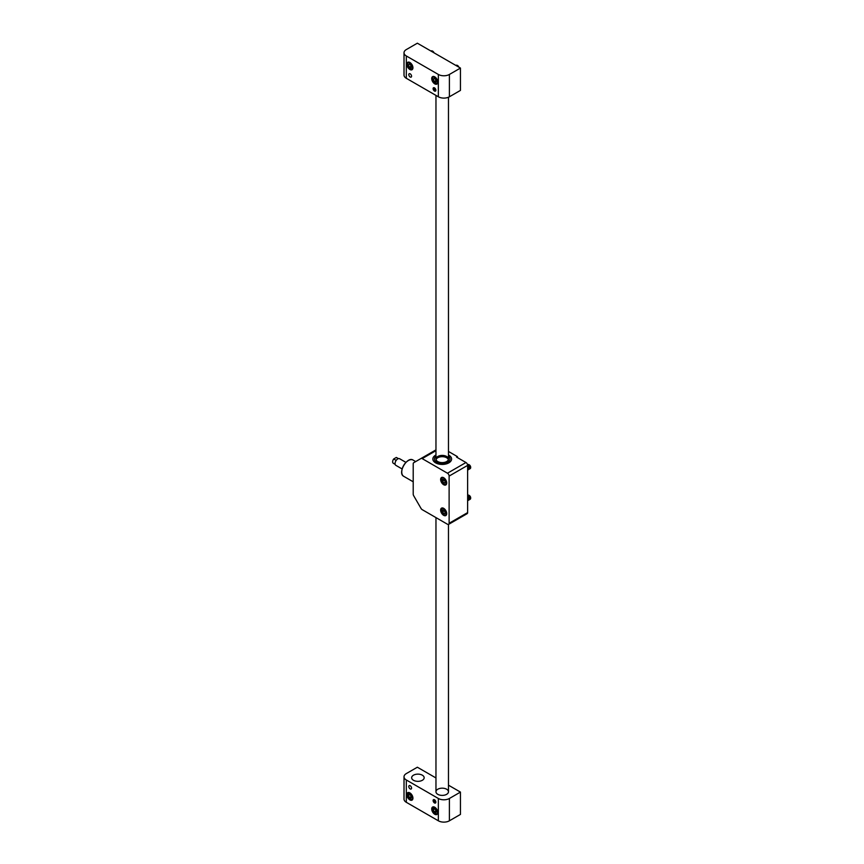 <?xml version="1.0" encoding="UTF-8"?>
<svg xmlns="http://www.w3.org/2000/svg" width="864" height="864" viewBox="0 0 864 864"><rect width="100%" height="100%" fill="white"/><g stroke="black" fill="none" stroke-linecap="round" stroke-linejoin="round"><path stroke-width="1.3" d="M449.399 820.8L460.447 814.417L460.447 792.094L449.399 798.476L449.399 820.8A7.808 4.514 180 0 1 438.35 820.8L406.307 802.3A7.808 4.514 180 0 1 404.017 799.114L404.017 776.79A7.808 4.514 0 0 0 406.307 779.976L406.307 802.3M410.173 788.908A1.955 1.123 -120 0 0 411.156 789.005A1.955 1.123 -120 0 0 411.156 786.748A1.955 1.123 -120 0 0 409.201 785.614A1.955 1.123 -120 0 0 408.899 787.18A1.955 1.123 -120 0 0 410.173 788.908M409.903 799.913A4.298 2.484 -120 0 0 412.042 800.118A4.298 2.484 -120 0 0 412.042 795.161A4.298 2.484 -120 0 0 407.754 792.677A4.298 2.484 -120 0 0 407.095 796.122A4.298 2.484 -120 0 0 409.903 799.913M434.484 802.937A1.955 1.123 -120 0 0 435.456 803.034A1.955 1.123 -120 0 0 435.456 800.777A1.955 1.123 -120 0 0 433.501 799.654A1.955 1.123 -120 0 0 433.21 801.22A1.955 1.123 -120 0 0 434.484 802.937M434.754 814.266A4.298 2.484 -120 0 0 436.903 814.471A4.298 2.484 -120 0 0 436.903 809.514A4.298 2.484 -120 0 0 432.605 807.03A4.298 2.484 -120 0 0 431.946 810.475A4.298 2.484 -120 0 0 434.754 814.266M438.35 820.8L438.35 798.476L406.307 779.976M404.017 776.79A7.808 4.514 0 0 1 406.307 773.593L417.355 767.221L435.964 777.956M448.47 785.182L460.447 792.094M413.489 775.192A6.253 3.607 0 0 0 411.664 777.74A6.253 3.607 0 0 0 417.906 781.348A6.253 3.607 0 0 0 424.159 777.74A6.253 3.607 0 0 0 420.304 774.403A6.253 3.607 0 0 0 413.489 775.192M437.8 789.221A6.253 3.607 0 0 0 435.964 791.78A6.253 3.607 0 0 0 442.217 795.388A6.253 3.607 0 0 0 448.47 791.78A6.253 3.607 0 0 0 444.604 788.443A6.253 3.607 0 0 0 437.8 789.221M438.35 798.476A7.808 4.514 0 0 0 449.399 798.476M433.868 799.556A1.912 1.102 -120 0 0 434.074 801.576A1.912 1.102 -120 0 0 435.715 802.764M435.024 800.183L434.095 800.723L434.743 801.911L435.823 801.76M434.095 800.723L434.786 799.967M435.715 801.349L434.743 801.911M435.791 812.711L434.171 811.782L433.361 809.687L434.171 808.531L435.791 809.471L436.601 811.566L435.791 812.711M435.164 809.104L435.424 809.773A1.987 1.145 -120 0 0 436.45 811.166L434.171 811.782M435.251 809.168A1.987 1.145 -120 0 0 435.424 809.773L435.823 810.821M434.765 808.877L433.361 809.687M410.929 798.358L409.309 797.429L408.499 795.334L409.309 794.178L410.929 795.118L411.739 797.213L410.929 798.358M410.303 794.761L410.562 795.42A1.987 1.145 -120 0 0 411.588 796.813L409.309 797.429M410.4 794.815A1.987 1.145 -120 0 0 410.562 795.42L410.962 796.468M409.903 794.524L408.499 795.334M460.447 68.072L417.355 43.2L406.307 49.583A7.808 4.514 0 0 0 404.017 52.769A7.808 4.514 0 0 0 406.307 55.955L438.35 74.455A7.808 4.514 0 0 0 449.399 74.455L460.447 68.072L460.447 90.407L449.399 96.779A7.808 4.514 180 0 1 438.35 96.779L438.35 74.455M434.484 87.858A1.955 1.123 -120 0 0 433.501 87.761A1.955 1.123 -120 0 0 433.501 90.007A1.955 1.123 -120 0 0 435.456 91.141A1.955 1.123 -120 0 0 435.758 89.575A1.955 1.123 -120 0 0 434.484 87.858M434.754 76.853A4.298 2.484 -120 0 0 432.605 76.637A4.298 2.484 -120 0 0 432.605 81.594A4.298 2.484 -120 0 0 436.903 84.078A4.298 2.484 -120 0 0 437.562 80.633A4.298 2.484 -120 0 0 434.754 76.853M410.173 73.818A1.955 1.123 -120 0 0 409.201 73.721A1.955 1.123 -120 0 0 409.201 75.978A1.955 1.123 -120 0 0 411.156 77.101A1.955 1.123 -120 0 0 411.448 75.535A1.955 1.123 -120 0 0 410.173 73.818M409.903 62.5A4.298 2.484 -120 0 0 407.754 62.284A4.298 2.484 -120 0 0 407.754 67.241A4.298 2.484 -120 0 0 412.042 69.725A4.298 2.484 -120 0 0 412.7 66.28A4.298 2.484 -120 0 0 409.903 62.5M406.307 55.955L406.307 78.289L438.35 96.779M406.307 78.289A7.808 4.514 180 0 1 404.017 75.092L404.017 52.769M433.868 87.664A1.912 1.102 -120 0 0 434.03 89.597A1.912 1.102 -120 0 0 435.715 90.871M435.823 89.867L434.743 90.007L434.095 88.819L434.786 88.074M435.715 89.446L434.743 90.007M435.024 88.29L434.095 88.819M409.309 63.785L410.929 64.724L411.739 66.809L410.929 67.964L409.309 67.036L408.499 64.94L409.309 63.785M410.303 64.357L410.562 65.027A1.987 1.145 -120 0 0 411.588 66.42L409.309 67.036M410.4 64.411A1.987 1.145 -120 0 0 410.562 65.027L410.962 66.074M409.903 64.13L408.499 64.94M432.583 51.991A2.344 1.35 -120 0 0 431.168 51.17M432.929 52.186A2.344 1.35 -120 0 0 431.082 51.116A2.344 1.35 -120 0 1 431.255 50.965A2.344 1.35 -120 0 1 433.793 52.693M433.976 52.79A1.912 1.102 -120 0 0 433.944 52.693A1.912 1.102 -120 0 0 432.767 51.235A1.912 1.102 -120 0 0 432.626 51.17M433.847 52.715A2.344 1.35 -120 0 0 432.464 51.062A2.344 1.35 -120 0 0 431.287 50.944A2.344 1.35 -120 0 0 431.276 50.954M434.171 78.138L435.791 79.078L436.601 81.162L435.791 82.318L434.171 81.378L433.361 79.294L434.171 78.138M435.164 78.71L435.424 79.38A1.987 1.145 -120 0 0 436.45 80.773L434.171 81.378M435.251 78.764A1.987 1.145 -120 0 0 435.424 79.38L435.823 80.428M434.765 78.484L433.361 79.294M457.445 66.344A2.344 1.35 -120 0 0 456.03 65.524M457.79 66.539A2.344 1.35 -120 0 0 455.933 65.47A2.344 1.35 -120 0 1 456.116 65.318A2.344 1.35 -120 0 1 458.654 67.046M458.838 67.144A1.912 1.102 -120 0 0 458.795 67.046A1.912 1.102 -120 0 0 457.628 65.588A1.912 1.102 -120 0 0 457.488 65.513M458.708 67.068A2.344 1.35 -120 0 0 457.326 65.416A2.344 1.35 -120 0 0 456.149 65.297A2.344 1.35 -120 0 0 456.138 65.308L456.116 65.318M393.682 463.428A3.294 1.901 -60 0 1 393.336 463.298A3.294 1.901 -60 0 1 393.682 458.968L396.187 460.415M402.127 468.968L395.842 465.34A3.802 2.192 -60 0 1 395.842 460.944A3.802 2.192 -60 0 1 399.643 458.752L405.929 462.38M398.358 458.665L396.284 457.466A3.294 1.901 -60 0 1 396.63 457.596A3.294 1.901 -60 0 1 396.911 457.834M396.284 457.466L393.682 458.968M435.964 450.662L422.183 458.611A2.344 1.35 -120 0 0 421.016 458.492L413.694 462.726A2.344 1.35 -120 0 0 413.208 463.795L413.208 494.1A2.344 1.35 -120 0 0 413.694 495.742L421.016 508.41A2.344 1.35 -120 0 0 422.183 509.641L447.466 524.243A2.344 1.35 -120 0 0 448.632 524.351A2.344 1.35 -120 0 0 449.118 523.282L449.118 476.075A2.344 1.35 -120 0 0 447.466 473.213L465.966 462.521L456.581 457.099L457.412 456.624L457.412 457.574M440.64 510.095A4.298 2.484 -120 0 0 442.519 514.415A4.298 2.484 -120 0 0 445.824 515.57A4.298 2.484 -120 0 0 445.824 510.613A4.298 2.484 -120 0 0 441.536 508.129A4.298 2.484 -120 0 0 440.64 510.095M440.64 479.477A4.298 2.484 -120 0 0 442.519 483.797A4.298 2.484 -120 0 0 445.824 484.952A4.298 2.484 -120 0 0 445.824 479.984A4.298 2.484 -120 0 0 441.536 477.511A4.298 2.484 -120 0 0 440.64 479.477M422.183 458.611L447.466 473.213M421.016 458.492L435.964 449.863M435.586 455.188A9.374 5.411 0 0 0 432.842 459.011A9.374 5.411 0 0 0 442.217 464.432A9.374 5.411 0 0 0 451.591 459.011A9.374 5.411 0 0 0 448.47 454.982A9.374 5.411 180 0 1 449.464 455.587A9.374 5.411 180 0 1 451.591 459.011A9.374 5.411 180 0 1 442.217 464.432A9.374 5.411 180 0 1 432.842 459.011A9.374 5.411 180 0 1 435.964 454.982A9.374 5.411 0 0 0 435.586 455.188M448.47 451.462L457.412 456.624M465.966 462.521A2.344 1.35 60 0 1 467.629 465.394L467.629 512.6A2.344 1.35 60 0 1 467.143 513.67L448.632 524.351M448.47 456.311A7.808 4.514 180 0 1 450.025 459.011A7.808 4.514 180 0 1 442.217 463.525A7.808 4.514 180 0 1 434.408 459.011A7.808 4.514 180 0 1 435.964 456.311A7.808 4.514 180 0 0 434.408 459.011A7.808 4.514 180 0 0 442.217 463.525A7.808 4.514 180 0 0 450.025 459.011A7.808 4.514 180 0 0 448.47 456.311M447.044 458.006A6.253 3.607 180 0 1 448.373 459.648A6.253 3.607 0 0 0 447.044 458.006A6.253 3.607 0 0 0 440.64 456.797A6.253 3.607 0 0 0 436.061 459.648A6.253 3.607 180 0 1 440.64 456.797A6.253 3.607 180 0 1 447.044 458.006M447.044 456.721A6.253 3.607 180 0 1 448.47 459.011A6.253 3.607 180 0 1 442.217 462.618A6.253 3.607 180 0 1 435.964 459.011A6.253 3.607 180 0 1 440.111 455.62A6.253 3.607 180 0 1 447.044 456.721M443.902 482.976L442.498 481.226L442.498 479.358L443.902 479.228L445.306 480.978L445.306 482.846L443.902 482.976L445.306 482.166M445.306 481.702L444.15 480.265L442.498 481.226M444.15 479.542L444.15 480.265M444.172 479.563A1.987 1.145 -120 0 0 444.852 481.14A1.987 1.145 -120 0 0 445.306 481.594M467.629 470.038A2.344 1.35 -120 0 0 467.629 468.04M467.629 470.092A2.344 1.35 -120 0 0 467.629 467.694M467.705 470.016A2.344 1.35 -120 0 0 467.942 469.93A2.344 1.35 -120 0 0 467.629 466.765M467.996 469.897A2.344 1.35 -120 0 0 468.061 469.865A2.344 1.35 -120 0 0 467.629 466.549M468.256 469.703A2.344 1.35 -120 0 0 468.493 469.616A2.344 1.35 -120 0 0 468.904 467.932A2.344 1.35 -120 0 0 467.629 465.88M468.547 469.573A2.344 1.35 -120 0 0 468.612 469.541A2.344 1.35 -120 0 0 469.001 467.78A2.344 1.35 -120 0 0 467.629 465.718M468.806 469.379A2.344 1.35 -120 0 0 469.044 469.292A2.344 1.35 -120 0 0 469.4 467.413A2.344 1.35 -120 0 0 467.867 465.35A2.344 1.35 -120 0 0 467.618 465.232M469.098 469.249A2.344 1.35 -120 0 0 469.163 469.217A2.344 1.35 -120 0 0 469.53 467.348A2.344 1.35 -120 0 0 467.996 465.275A2.344 1.35 -120 0 0 467.608 465.113M469.357 469.066A2.344 1.35 -120 0 0 469.595 468.979A2.344 1.35 -120 0 0 469.951 467.1A2.344 1.35 -120 0 0 468.418 465.026A2.344 1.35 -120 0 0 467.564 464.81M469.66 468.936A2.344 1.35 -120 0 0 469.714 468.904A2.344 1.35 -120 0 0 470.081 467.024A2.344 1.35 -120 0 0 468.547 464.962A2.344 1.35 -120 0 0 467.554 464.767M469.908 468.742A2.344 1.35 -120 0 0 470.146 468.655A2.344 1.35 -120 0 0 470.502 466.776A2.344 1.35 -120 0 0 468.979 464.713A2.344 1.35 -120 0 0 467.802 464.594A2.344 1.35 -120 0 0 467.608 464.756M470.653 467.37A1.912 1.102 -120 0 0 470.664 467.208A1.912 1.102 -120 0 0 469.314 464.875A1.912 1.102 -120 0 0 469.163 464.8M470.167 468.644A2.344 1.35 -120 0 0 470.178 468.634A2.344 1.35 -120 0 0 470.664 467.564A2.344 1.35 -120 0 0 469.012 464.692A2.344 1.35 -120 0 0 467.834 464.573A2.344 1.35 -120 0 0 467.824 464.584M443.902 513.594L442.498 511.844L442.498 509.976L443.902 509.846L445.306 511.596L445.306 513.464L443.902 513.594L445.306 512.784M445.306 512.32L444.15 510.894L442.498 511.844M444.15 510.16L444.15 510.894M444.172 510.181A1.987 1.145 -120 0 0 444.852 511.758A1.987 1.145 -120 0 0 445.306 512.212M467.629 500.656A2.344 1.35 -120 0 0 467.629 498.658M467.629 500.71A2.344 1.35 -120 0 0 467.629 498.312M467.705 500.645A2.344 1.35 -120 0 0 467.942 500.548A2.344 1.35 -120 0 0 467.629 497.383M467.996 500.515A2.344 1.35 -120 0 0 468.061 500.483A2.344 1.35 -120 0 0 467.629 497.167M468.256 500.321A2.344 1.35 -120 0 0 468.493 500.234A2.344 1.35 -120 0 0 468.904 498.55A2.344 1.35 -120 0 0 467.629 496.498M468.547 500.191A2.344 1.35 -120 0 0 468.612 500.159A2.344 1.35 -120 0 0 469.001 498.398A2.344 1.35 -120 0 0 467.629 496.336M468.806 499.997A2.344 1.35 -120 0 0 469.044 499.91A2.344 1.35 -120 0 0 469.4 498.031A2.344 1.35 -120 0 0 467.867 495.968A2.344 1.35 -120 0 0 467.629 495.85M469.098 499.878A2.344 1.35 -120 0 0 469.163 499.846A2.344 1.35 -120 0 0 469.53 497.966A2.344 1.35 -120 0 0 467.996 495.893A2.344 1.35 -120 0 0 467.629 495.731M469.357 499.684A2.344 1.35 -120 0 0 469.595 499.597A2.344 1.35 -120 0 0 469.951 497.718A2.344 1.35 -120 0 0 468.418 495.644A2.344 1.35 -120 0 0 467.629 495.428M469.66 499.554A2.344 1.35 -120 0 0 469.714 499.522A2.344 1.35 -120 0 0 470.081 497.642A2.344 1.35 -120 0 0 468.547 495.58A2.344 1.35 -120 0 0 467.629 495.364A2.344 1.35 -120 0 1 467.802 495.212A2.344 1.35 -120 0 1 468.979 495.331A2.344 1.35 -120 0 1 470.502 497.394A2.344 1.35 -120 0 1 470.146 499.273A2.344 1.35 -120 0 1 469.908 499.36M470.653 497.988A1.912 1.102 -120 0 0 470.664 497.826A1.912 1.102 -120 0 0 469.314 495.493A1.912 1.102 -120 0 0 469.163 495.418M470.167 499.262A2.344 1.35 -120 0 0 470.178 499.252A2.344 1.35 -120 0 0 470.664 498.182A2.344 1.35 -120 0 0 469.012 495.31A2.344 1.35 -120 0 0 467.834 495.202A2.344 1.35 -120 0 0 467.824 495.202M432.734 810.832A3.672 2.117 -120 0 0 437.227 813.424A3.672 2.117 -120 0 0 434.981 807.624A3.672 2.117 -120 0 0 432.734 810.832M432.389 809.028A3.91 2.257 60 0 1 433.188 807.149A3.91 2.257 60 0 1 434.225 806.987M437.746 813.1A3.91 2.257 60 0 1 437.098 813.91A3.91 2.257 60 0 1 435.056 813.672M407.873 796.478A3.672 2.117 -120 0 0 412.366 799.07A3.672 2.117 -120 0 0 410.119 793.271A3.672 2.117 -120 0 0 407.873 796.478M407.527 794.686A3.91 2.257 60 0 1 408.337 792.796A3.91 2.257 60 0 1 409.363 792.634M412.895 798.746A3.91 2.257 60 0 1 412.236 799.556A3.91 2.257 60 0 1 410.206 799.319M449.399 74.455L449.399 96.779M412.366 65.675A3.672 2.117 -120 0 0 407.873 63.083A3.672 2.117 -120 0 0 410.119 68.872A3.672 2.117 -120 0 0 412.366 65.675M412.895 68.342A3.91 2.257 60 0 1 412.236 69.163A3.91 2.257 60 0 1 410.206 68.926M407.527 64.282A3.91 2.257 60 0 1 408.337 62.402A3.91 2.257 60 0 1 409.363 62.24M437.227 80.028A3.672 2.117 -120 0 0 432.734 77.436A3.672 2.117 -120 0 0 434.981 83.225A3.672 2.117 -120 0 0 437.227 80.028M437.746 82.696A3.91 2.257 60 0 1 437.098 83.516A3.91 2.257 60 0 1 435.056 83.279M432.389 78.635A3.91 2.257 60 0 1 433.188 76.756A3.91 2.257 60 0 1 434.225 76.594M401.749 471.928A9.18 5.303 -60 0 1 408.305 460.566M415.681 461.57L413.068 460.069A9.374 5.411 120 0 0 403.693 465.48A9.374 5.411 120 0 0 403.693 476.302L413.208 481.799M449.118 523.282L467.629 512.6M467.629 465.394L449.118 476.075M441.31 479.606A3.672 2.117 -120 0 0 445.198 484.445A3.672 2.117 -120 0 0 445.198 479.25A3.672 2.117 -120 0 0 441.31 479.606M441.31 479.509A3.91 2.257 60 0 1 441.31 479.412A3.91 2.257 60 0 1 442.109 477.619A3.91 2.257 60 0 1 443.146 477.468M446.666 483.57A3.91 2.257 60 0 1 446.018 484.391A3.91 2.257 60 0 1 443.977 484.142M441.31 510.224A3.672 2.117 -120 0 0 445.198 515.063A3.672 2.117 -120 0 0 445.198 509.879A3.672 2.117 -120 0 0 441.31 510.224M441.31 510.127A3.91 2.257 60 0 1 441.31 510.03A3.91 2.257 60 0 1 442.109 508.237A3.91 2.257 60 0 1 443.146 508.086M446.666 514.188A3.91 2.257 60 0 1 446.018 515.009A3.91 2.257 60 0 1 443.977 514.76M433.696 806.857L432.68 810.821C437.13 816.847 435.629 813.078 437.098 813.91L437.605 813.618M408.845 792.504L407.819 796.468C412.268 802.494 410.767 798.725 412.236 799.556L412.744 799.265M435.964 95.407L435.964 459.011M435.964 517.601L435.964 791.78M448.47 97.243L448.47 459.011M448.47 524.426L448.47 791.78M408.845 62.1L408.337 62.402C407.214 63.072 407.192 64.606 408.262 66.982L410.044 68.915L412.744 68.872M433.696 76.453L433.188 76.756C432.076 77.425 432.043 78.959 433.112 81.335L434.905 83.257L437.605 83.225M395.15 464.346L393.336 463.298M413.068 460.069C407.182 456.052 397.278 473.202 403.693 476.302M398.444 458.644L396.63 457.596M442.616 477.328L441.234 479.509C443.243 486.324 444.528 483.916 446.018 484.391L446.526 484.099M442.616 507.946L441.234 510.127C443.243 516.942 444.528 514.534 446.018 515.009L446.526 514.717"/></g></svg>
